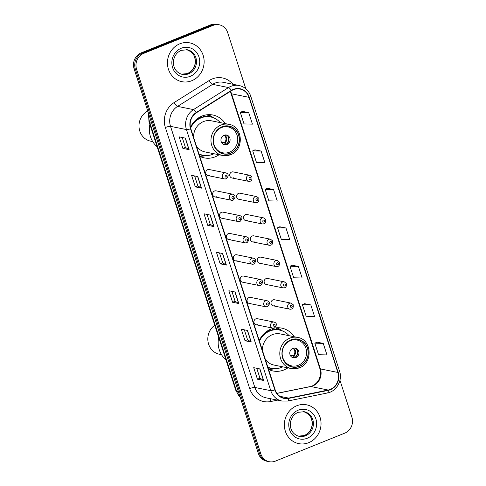 <?xml version="1.0" encoding="UTF-8"?>
<svg xmlns="http://www.w3.org/2000/svg" width="486" height="486" viewBox="0 0 486 486"><rect width="100%" height="100%" fill="white"/><g stroke="black" fill="none" stroke-linecap="round" stroke-linejoin="round"><path stroke-width="0.73" d="M294.151 336.725A21.864 20.187 101.4 0 0 281.74 328.117A21.864 20.187 101.4 0 0 270.83 329.162A21.864 20.187 101.4 0 0 259.245 340.534M268.582 369.451A21.864 20.187 101.4 0 0 273.089 370.982A21.864 20.187 101.4 0 0 284 369.937A21.864 20.187 101.4 0 0 287.87 367.859M225.322 123.626A21.864 20.187 101.4 0 0 212.911 115.018A21.864 20.187 101.4 0 0 202 116.063A21.864 20.187 101.4 0 0 190.457 127.332M199.752 156.352A21.864 20.187 101.4 0 0 204.26 157.883A21.864 20.187 101.4 0 0 215.17 156.838A21.864 20.187 101.4 0 0 219.04 154.761M226.172 178.805A3.092 2.855 -78.6 0 1 222.375 176.199A3.092 2.855 -78.6 0 1 225.85 172.888L209.223 169.535A3.092 2.855 101.4 0 0 205.748 172.84A3.092 2.855 101.4 0 0 209.545 175.452M233.055 200.117A3.092 2.855 -78.6 0 1 229.258 197.504A3.092 2.855 -78.6 0 1 232.733 194.2L216.106 190.846A3.092 2.855 101.4 0 0 212.631 194.151A3.092 2.855 101.4 0 0 216.428 196.763M239.938 221.428A3.092 2.855 -78.6 0 1 236.141 218.815A3.092 2.855 -78.6 0 1 239.616 215.511L222.989 212.157A3.092 2.855 101.4 0 0 219.514 215.462A3.092 2.855 101.4 0 0 223.311 218.074M246.821 242.739A3.092 2.855 -78.6 0 1 243.024 240.127A3.092 2.855 -78.6 0 1 246.499 236.822L229.872 233.468A3.092 2.855 101.4 0 0 226.397 236.773A3.092 2.855 101.4 0 0 230.194 239.385M253.704 264.05A3.092 2.855 -78.6 0 1 249.907 261.438A3.092 2.855 -78.6 0 1 253.382 258.133L236.755 254.773A3.092 2.855 101.4 0 0 233.28 258.084A3.092 2.855 101.4 0 0 237.077 260.69M260.587 285.355A3.092 2.855 -78.6 0 1 256.79 282.749A3.092 2.855 -78.6 0 1 260.265 279.438L243.638 276.084A3.092 2.855 101.4 0 0 240.163 279.395A3.092 2.855 101.4 0 0 243.96 282.002M267.47 306.666A3.092 2.855 -78.6 0 1 263.673 304.06A3.092 2.855 -78.6 0 1 267.148 300.749L250.521 297.396A3.092 2.855 101.4 0 0 247.046 300.7A3.092 2.855 101.4 0 0 250.843 303.313M274.353 327.977A3.092 2.855 -78.6 0 1 270.556 325.365A3.092 2.855 -78.6 0 1 274.031 322.06L257.404 318.707A3.092 2.855 101.4 0 0 253.929 322.011A3.092 2.855 101.4 0 0 257.726 324.624M291.436 309.047A3.092 2.855 -78.6 0 1 287.645 306.435A3.092 2.855 -78.6 0 1 291.114 303.13L274.487 299.771A3.092 2.855 101.4 0 0 271.012 303.082A3.092 2.855 101.4 0 0 274.809 305.688M284.553 287.736A3.092 2.855 -78.6 0 1 280.762 285.124A3.092 2.855 -78.6 0 1 284.231 281.819L267.604 278.466A3.092 2.855 101.4 0 0 264.129 281.771A3.092 2.855 101.4 0 0 267.926 284.383M263.904 223.803A3.092 2.855 -78.6 0 1 260.113 221.197A3.092 2.855 -78.6 0 1 263.582 217.886L246.955 214.533A3.092 2.855 101.4 0 0 243.48 217.837A3.092 2.855 101.4 0 0 247.277 220.45M250.138 181.187A3.092 2.855 -78.6 0 1 246.347 178.575A3.092 2.855 -78.6 0 1 249.816 175.27L233.189 171.91A3.092 2.855 101.4 0 0 229.714 175.221A3.092 2.855 101.4 0 0 233.511 177.833M257.021 202.498A3.092 2.855 -78.6 0 1 253.23 199.886A3.092 2.855 -78.6 0 1 256.699 196.581L240.072 193.221A3.092 2.855 101.4 0 0 236.597 196.532A3.092 2.855 101.4 0 0 240.394 199.139M270.787 245.114A3.092 2.855 -78.6 0 1 266.996 242.502A3.092 2.855 -78.6 0 1 270.465 239.197L253.838 235.844A3.092 2.855 101.4 0 0 250.363 239.148A3.092 2.855 101.4 0 0 254.16 241.761M277.67 266.425A3.092 2.855 -78.6 0 1 273.879 263.813A3.092 2.855 -78.6 0 1 277.348 260.508L260.721 257.155A3.092 2.855 101.4 0 0 257.246 260.46A3.092 2.855 101.4 0 0 261.043 263.072M245.795 88.713L227.655 32.562A12.375 11.427 101.4 0 0 219.265 24.804L216.774 24.3A12.375 11.427 101.4 0 0 210.602 24.889L141.219 52.871A12.375 11.427 101.4 0 0 134.106 68.781L258.345 453.438A12.375 11.427 101.4 0 0 266.735 461.196L267.98 461.451A12.375 11.427 101.4 0 1 259.585 453.687A12.375 11.427 101.4 0 0 267.98 461.451L269.226 461.7A12.375 11.427 101.4 0 0 275.398 461.111L344.781 433.129A12.375 11.427 101.4 0 0 351.894 417.219L339.951 380.24M219.265 24.804A12.375 11.427 101.4 0 0 213.087 25.393L143.704 53.375L142.459 53.12A12.375 11.427 101.4 0 0 135.345 69.036L259.585 453.687L135.345 69.036A12.375 11.427 101.4 0 1 142.459 53.12L211.847 25.144L142.459 53.12L141.219 52.871M218.02 24.549A12.375 11.427 101.4 0 0 211.847 25.144A12.375 11.427 101.4 0 1 218.02 24.549M179.826 43.807A19.798 18.28 101.4 0 0 167.476 64.024A19.798 18.28 101.4 0 0 181.873 81.678A19.798 18.28 101.4 0 0 191.751 80.731A19.798 18.28 101.4 0 0 204.102 60.513A19.798 18.28 101.4 0 0 189.704 42.859A19.798 18.28 101.4 0 0 179.826 43.807A19.798 18.28 101.4 0 0 167.476 64.024A19.798 18.28 101.4 0 0 181.873 81.678A19.798 18.28 101.4 0 0 191.751 80.731A19.798 18.28 101.4 0 0 204.102 60.513A19.798 18.28 101.4 0 0 189.704 42.859A19.798 18.28 101.4 0 0 179.826 43.807M296.733 405.767A19.798 18.28 101.4 0 0 284.389 425.985A19.798 18.28 101.4 0 0 298.781 443.639A19.798 18.28 101.4 0 0 308.665 442.697A19.798 18.28 101.4 0 0 321.009 422.474A19.798 18.28 101.4 0 0 306.617 404.82A19.798 18.28 101.4 0 0 296.733 405.767A19.798 18.28 101.4 0 0 284.389 425.985A19.798 18.28 101.4 0 0 298.781 443.639A19.798 18.28 101.4 0 0 308.665 442.697A19.798 18.28 101.4 0 0 321.009 422.474A19.798 18.28 101.4 0 0 306.617 404.82A19.798 18.28 101.4 0 0 296.733 405.767M233.444 89.691A13.201 12.186 -78.6 0 1 240.029 89.066A13.201 12.186 -78.6 0 1 248.984 97.34L337.843 372.446A13.201 12.186 -78.6 0 1 328.184 390.039L288.629 398.083A13.201 12.186 -78.6 0 1 284.11 398.089A13.201 12.186 -78.6 0 1 275.161 389.815L190.822 128.705A13.201 12.186 -78.6 0 1 196.465 112.728L231.5 90.694A13.201 12.186 -78.6 0 1 233.444 89.691M233.347 89.388A13.529 12.49 101.4 0 0 231.348 90.408L196.314 112.448A13.529 12.49 101.4 0 0 190.536 128.82L274.869 389.93A13.529 12.49 101.4 0 0 288.678 398.405L328.232 390.367A13.529 12.49 101.4 0 0 338.128 372.331L249.275 97.224A13.529 12.49 101.4 0 0 233.347 89.388M323.245 343.395L314.825 343.177L318.555 354.719L326.969 354.932L323.245 343.395L317.036 342.174M310.821 304.929L302.401 304.71L306.131 316.252L314.545 316.471L310.821 304.929L304.613 303.707M298.392 266.462L289.978 266.249L293.708 277.785L302.122 278.004L298.392 266.462L292.189 265.247M248.698 112.6L240.284 112.381L244.008 123.924L252.428 124.143L248.698 112.6L242.496 111.385M261.122 151.067L252.708 150.848L256.432 162.391L264.852 162.603L261.122 151.067L254.919 149.846M273.545 189.534L265.131 189.315L268.855 200.852L277.275 201.07L273.545 189.534L267.343 188.313M285.968 227.995L277.555 227.782L281.285 239.319L289.699 239.537L285.968 227.995L279.766 226.78M143.704 53.375A12.375 11.427 101.4 0 0 136.59 69.285L260.83 453.942A12.375 11.427 101.4 0 0 269.226 461.7M251.232 341.998L245.017 340.747L241.287 329.204L247.508 330.462L251.232 341.998A3.299 0.656 -17.9 0 1 251.062 341.937L247.344 330.425M263.655 380.465L257.44 379.214L253.716 367.671L259.931 368.929L263.655 380.465A3.299 0.656 -17.9 0 1 263.485 380.404L259.767 368.892M213.962 226.604L207.747 225.346L204.017 213.81L210.231 215.061L213.962 226.604A3.299 0.656 -17.9 0 1 213.791 226.543L210.067 215.031M201.538 188.137L195.317 186.885L191.593 175.343L197.808 176.6L201.538 188.137A3.299 0.656 -17.9 0 1 201.362 188.076L197.644 176.564M189.115 149.67L182.894 148.418L179.17 136.876L185.385 138.133L189.115 149.67A3.299 0.656 -17.9 0 1 188.939 149.609L185.221 138.097M238.808 303.531L232.594 302.28L228.863 290.743L235.084 291.995L238.808 303.531A3.299 0.656 -17.9 0 1 238.638 303.471L234.92 291.965M226.385 265.07L220.17 263.813L216.44 252.277L222.655 253.528L226.385 265.07A3.299 0.656 -17.9 0 1 226.215 265.01L222.497 253.498M220.17 263.813L222.685 262.798L226.215 265.01M232.594 302.28L235.109 301.265M231.907 291.357L235.115 301.284L238.638 303.471M182.894 148.418L185.415 147.404L188.939 149.609M195.317 186.885L197.838 185.871M194.637 175.956L197.845 185.883L201.362 188.076M207.747 225.346L210.262 224.332M207.06 214.423L210.268 224.35L213.791 226.543M257.44 379.214L259.955 378.199L263.485 380.404M245.017 340.747L247.532 339.732L251.062 341.937M277.555 227.782L279.815 226.755M265.131 189.315L267.391 188.289M252.708 150.848L254.968 149.828M240.284 112.381L242.544 111.361M289.978 266.249L292.238 265.222M302.401 304.71L304.667 303.689M314.825 343.177L317.091 342.15M222.691 262.817L219.484 252.89M185.421 147.422L182.214 137.489M247.538 339.75L244.33 329.818M259.961 378.211L256.76 368.285M197.875 118.906A15.467 14.282 101.4 0 0 196.988 118.973M220.273 122.606A19.513 18.012 101.4 0 0 210.736 116.98L209.958 116.822A19.513 18.012 101.4 0 0 200.22 117.752A19.513 18.012 101.4 0 0 193.428 122.502M198.944 153.843A19.513 18.012 101.4 0 0 203.014 155.234A19.513 18.012 101.4 0 0 212.753 154.299A19.513 18.012 101.4 0 0 213.992 153.746M210.736 116.98A19.513 18.012 101.4 0 0 200.997 117.91A19.513 18.012 101.4 0 0 190.64 128.097M230.461 154.706A15.88 14.665 -78.6 0 1 222.539 155.465A15.88 14.665 -78.6 0 1 210.991 141.305A15.88 14.665 -78.6 0 1 220.899 125.09A15.88 14.665 -78.6 0 1 228.821 124.331L211.416 120.82A15.88 14.665 101.4 0 0 203.494 121.579A15.88 14.665 101.4 0 0 193.568 137.192M222.078 126.943A14.027 12.952 101.4 0 0 213.33 141.268A14.027 12.952 101.4 0 0 223.53 153.77A14.027 12.952 101.4 0 0 230.528 153.102A14.027 12.952 101.4 0 0 239.27 138.783A14.027 12.952 101.4 0 0 229.076 126.275A14.027 12.952 101.4 0 0 222.078 126.943M196.496 146.262A15.88 14.665 101.4 0 0 205.135 151.954L222.539 155.465L230.583 154.7C244.488 150.053 243.036 126.22 228.821 124.331M199.017 154.08A19.513 18.012 101.4 0 0 202.243 155.077L203.014 155.234M214.818 133.869A13.201 12.186 -78.6 0 1 221.549 127.557A13.201 12.186 -78.6 0 1 228.134 126.925A13.201 12.186 -78.6 0 1 237.733 138.698A13.201 12.186 -78.6 0 1 229.501 152.179A13.201 12.186 -78.6 0 1 222.916 152.811A13.201 12.186 -78.6 0 1 213.33 141.25M224.034 135.254A4.951 4.568 101.4 0 0 220.948 140.308A4.951 4.568 101.4 0 0 224.544 144.719A4.951 4.568 101.4 0 0 227.017 144.482A4.951 4.568 101.4 0 0 230.103 139.427A4.951 4.568 101.4 0 0 226.5 135.017A4.951 4.568 101.4 0 0 224.034 135.254M224.01 144.573A4.951 4.568 101.4 0 0 225.929 144.263A4.951 4.568 101.4 0 0 229.021 139.506A4.951 4.568 101.4 0 0 225.954 134.944M206.052 155.556L203.78 155.988A21.451 19.805 -78.6 0 1 199.734 156.292M203.804 116.737L203.421 115.553M206.866 114.799L210.134 116.61A19.78 18.261 101.4 0 1 212.649 117.484M208.014 114.69A21.451 19.805 -78.6 0 1 211.732 116.579L213.664 117.855M227.989 136.414A5.777 5.334 -78.6 0 1 226.458 144.008M221.409 142.185L224.192 142.75L226.13 144.251M149.882 124.313A22.69 20.947 101.4 0 0 150.484 136.754A22.69 20.947 101.4 0 0 157.13 146.754M147.744 111.008A16.087 14.853 101.4 0 0 139.792 131.099A16.087 14.853 101.4 0 0 150.703 141.183L152.695 141.59M266.705 332.005A15.467 14.282 101.4 0 0 265.812 332.078M289.103 335.705A19.513 18.012 101.4 0 0 279.565 330.079L278.788 329.921A19.513 18.012 101.4 0 0 269.05 330.857A19.513 18.012 101.4 0 0 262.258 335.601M267.774 366.942A19.513 18.012 101.4 0 0 271.844 368.333A19.513 18.012 101.4 0 0 281.582 367.398A19.513 18.012 101.4 0 0 282.822 366.845M279.565 330.079A19.513 18.012 101.4 0 0 269.827 331.009A19.513 18.012 101.4 0 0 259.463 341.215M299.291 367.805A15.88 14.665 -78.6 0 1 291.369 368.564A15.88 14.665 -78.6 0 1 279.821 354.403A15.88 14.665 -78.6 0 1 289.723 338.189A15.88 14.665 -78.6 0 1 297.651 337.43L280.246 333.918A15.88 14.665 101.4 0 0 272.318 334.678A15.88 14.665 101.4 0 0 262.391 350.291M290.907 340.048A14.027 12.952 101.4 0 0 282.159 354.367A14.027 12.952 101.4 0 0 292.359 366.875A14.027 12.952 101.4 0 0 299.352 366.201A14.027 12.952 101.4 0 0 308.1 351.882A14.027 12.952 101.4 0 0 297.906 339.374A14.027 12.952 101.4 0 0 290.907 340.048M265.326 359.361A15.88 14.665 101.4 0 0 273.964 365.053L291.369 368.564L299.412 367.799C313.312 363.157 311.866 339.325 297.651 337.43M267.847 367.179A19.513 18.012 101.4 0 0 271.067 368.175L271.844 368.333M283.648 346.968A13.201 12.186 -78.6 0 1 290.379 340.656A13.201 12.186 -78.6 0 1 296.964 340.03A13.201 12.186 -78.6 0 1 306.563 351.797A13.201 12.186 -78.6 0 1 298.331 365.278A13.201 12.186 -78.6 0 1 291.74 365.909A13.201 12.186 -78.6 0 1 282.159 354.349M292.864 348.353A4.951 4.568 101.4 0 0 289.778 353.407A4.951 4.568 101.4 0 0 293.374 357.817A4.951 4.568 101.4 0 0 295.846 357.581A4.951 4.568 101.4 0 0 298.933 352.526A4.951 4.568 101.4 0 0 295.33 348.116A4.951 4.568 101.4 0 0 292.864 348.353M292.839 357.672A4.951 4.568 101.4 0 0 294.759 357.362A4.951 4.568 101.4 0 0 297.851 352.611A4.951 4.568 101.4 0 0 294.783 348.043M274.882 368.661L272.61 369.087A21.451 19.805 -78.6 0 1 268.564 369.39M272.634 329.836L272.251 328.651M275.696 327.898L278.964 329.715A19.78 18.261 101.4 0 1 281.479 330.583M276.844 327.789A21.451 19.805 -78.6 0 1 280.556 329.678L282.488 330.954M296.818 349.513A5.777 5.334 -78.6 0 1 295.288 357.107M290.239 355.284L293.022 355.849L294.959 357.35M218.712 337.412A22.69 20.947 101.4 0 0 219.308 349.853A22.69 20.947 101.4 0 0 225.96 359.853M214.769 325.213A16.087 14.853 101.4 0 0 208.622 344.197A16.087 14.853 101.4 0 0 219.532 354.282L221.525 354.689M134.106 68.781L136.59 69.285M210.602 24.889L213.087 25.393M258.345 453.438L260.83 453.942M148.892 114.568A16.5 15.236 101.4 0 0 149.609 121.907L151.377 122.265M240.345 397.712L235.959 390.805L148.983 121.53A8.25 1.646 -17.9 0 0 149.609 121.907L236.579 391.181L238.353 391.54M235.959 390.805A8.25 1.646 -17.9 0 0 236.579 391.181A16.5 15.236 101.4 0 0 240.224 397.335M328.184 390.039L310.779 386.528A13.201 12.186 101.4 0 0 312.85 385.908A13.201 12.186 101.4 0 0 320.438 368.935L231.579 93.828A13.201 12.186 101.4 0 0 230.479 91.332M276.965 393.405L310.779 386.528A7.424 2.661 -101.5 0 0 310.372 386.528L312.31 385.945C319.004 382.47 321.525 376.686 319.873 368.595A7.424 1.482 -17.9 0 0 320.438 368.935L337.843 372.446M248.984 97.34L231.579 93.828A7.424 1.482 -17.9 0 1 231.02 93.488L230.2 91.508M277.585 400.142L270.745 401.527A20.625 19.045 -78.6 0 1 249.695 388.612L165.362 127.502A4.125 0.826 -17.9 0 1 170.525 126.36L186.442 129.568A16.5 15.236 -78.6 0 1 193.489 109.599L228.523 87.565A16.5 15.236 -78.6 0 1 230.959 86.314A16.5 15.236 -78.6 0 1 239.191 85.53L223.281 82.316A16.5 15.236 101.4 0 0 215.049 83.106A16.5 15.236 101.4 0 0 212.613 84.351L177.578 106.391A16.5 15.236 101.4 0 0 170.525 126.36L254.864 387.464A16.5 15.236 101.4 0 0 266.055 397.815L281.965 401.023A16.5 15.236 -78.6 0 1 270.775 390.677L186.442 129.568A4.125 0.826 -17.9 0 0 190.536 128.82M231.348 90.408A4.125 1.191 57.8 0 0 228.523 87.565L212.613 84.351A4.125 1.191 -122.2 0 1 209.205 80.506A20.625 19.045 -78.6 0 1 232.928 84.26M274.869 389.93A4.125 0.826 162.1 0 1 270.775 390.677L254.864 387.464A4.125 0.826 -17.9 0 0 249.695 388.612M288.678 398.405A4.125 1.476 78.5 0 1 287.84 401.017L327.394 392.974C336.591 391.412 342.788 380.234 339.55 371.17L250.697 96.064A4.125 0.826 162.1 0 1 249.275 97.224M165.362 127.502A20.625 19.045 -78.6 0 1 174.17 102.54A4.125 1.191 -122.2 0 0 177.578 106.391L193.489 109.599A4.125 1.191 57.8 0 1 196.314 112.448M328.232 390.367A4.125 1.476 78.5 0 1 327.394 392.974M338.128 372.331A4.125 0.826 -17.9 0 0 339.55 371.17M174.17 102.54L209.205 80.506M270.775 398.763A4.125 1.476 -101.5 0 0 270.745 401.527M288.629 398.083L279.948 396.327M181.831 74.285A12.575 11.609 101.4 0 0 187.553 73.586A12.575 11.609 101.4 0 0 195.408 61.048A12.575 11.609 101.4 0 0 186.8 49.663M182.371 74.407A12.575 11.609 101.4 0 0 188.641 73.805A12.575 11.609 101.4 0 0 196.484 60.969A12.575 11.609 101.4 0 0 187.341 49.754L181.248 50.344C177.305 52.051 174.784 55.197 173.672 59.784C173.113 62.651 173.399 65.367 174.517 67.919C174.924 69.285 177.493 73.319 182.371 74.407M190.318 76.302A15.048 13.894 101.4 0 0 198.968 56.953A15.048 13.894 101.4 0 0 181.254 48.236A15.048 13.894 101.4 0 0 172.603 67.584A15.048 13.894 101.4 0 0 190.318 76.302M230.589 153.297A14.234 13.14 101.4 0 0 238.766 134.999A14.234 13.14 101.4 0 0 222.017 126.755A14.234 13.14 101.4 0 0 213.834 145.053A14.234 13.14 101.4 0 0 230.589 153.297M199.181 154.572A19.78 18.261 101.4 0 0 204.977 155.508M224.617 135.059A4.787 4.417 -78.6 0 1 224.805 143.097M224.07 135.236A4.538 4.192 -78.6 0 1 224.192 142.75M298.744 436.246A12.575 11.609 101.4 0 0 304.467 435.547A12.575 11.609 101.4 0 0 312.322 423.008A12.575 11.609 101.4 0 0 303.714 411.624M299.279 436.367A12.575 11.609 101.4 0 0 305.554 435.766A12.575 11.609 101.4 0 0 313.391 422.929A12.575 11.609 101.4 0 0 304.254 411.715L298.161 412.304C294.218 414.011 291.691 417.158 290.579 421.745C290.027 424.618 290.306 427.328 291.43 429.879C291.837 431.246 294.407 435.28 299.279 436.367M307.231 438.263A15.048 13.894 101.4 0 0 315.882 418.914A15.048 13.894 101.4 0 0 298.167 410.202A15.048 13.894 101.4 0 0 289.516 429.545A15.048 13.894 101.4 0 0 307.231 438.263M299.419 366.395A14.234 13.14 101.4 0 0 307.595 348.098A14.234 13.14 101.4 0 0 290.847 339.854A14.234 13.14 101.4 0 0 282.664 358.152A14.234 13.14 101.4 0 0 299.419 366.395M268.005 367.671A19.78 18.261 101.4 0 0 273.806 368.607M293.447 348.158A4.787 4.417 -78.6 0 1 293.635 356.195M292.9 348.334A4.538 4.192 -78.6 0 1 293.022 355.849M249.67 177.493A1.033 0.954 101.4 0 0 249.081 178.824A1.033 0.954 101.4 0 0 250.296 179.419A1.033 0.954 101.4 0 0 250.885 178.095A1.033 0.954 101.4 0 0 249.67 177.493M256.553 198.804A1.033 0.954 101.4 0 0 255.964 200.135A1.033 0.954 101.4 0 0 257.179 200.73A1.033 0.954 101.4 0 0 257.768 199.406A1.033 0.954 101.4 0 0 256.553 198.804M263.436 220.115A1.033 0.954 101.4 0 0 262.847 221.44A1.033 0.954 101.4 0 0 264.062 222.041A1.033 0.954 101.4 0 0 264.651 220.711A1.033 0.954 101.4 0 0 263.436 220.115M270.319 241.427A1.033 0.954 101.4 0 0 269.73 242.751A1.033 0.954 101.4 0 0 270.945 243.346A1.033 0.954 101.4 0 0 271.534 242.022A1.033 0.954 101.4 0 0 270.319 241.427M277.202 262.738A1.033 0.954 101.4 0 0 276.613 264.062A1.033 0.954 101.4 0 0 277.828 264.657A1.033 0.954 101.4 0 0 278.417 263.333A1.033 0.954 101.4 0 0 277.202 262.738M284.085 284.043A1.033 0.954 101.4 0 0 283.496 285.373A1.033 0.954 101.4 0 0 284.711 285.968A1.033 0.954 101.4 0 0 285.3 284.644A1.033 0.954 101.4 0 0 284.085 284.043M290.968 305.354A1.033 0.954 101.4 0 0 290.379 306.684A1.033 0.954 101.4 0 0 291.594 307.28A1.033 0.954 101.4 0 0 292.183 305.955A1.033 0.954 101.4 0 0 290.968 305.354M226.324 177.044A1.033 0.954 101.4 0 0 226.919 175.713A1.033 0.954 101.4 0 0 225.704 175.118A1.033 0.954 101.4 0 0 225.109 176.442A1.033 0.954 101.4 0 0 226.324 177.044M233.207 198.349A1.033 0.954 101.4 0 0 233.802 197.024A1.033 0.954 101.4 0 0 232.587 196.429A1.033 0.954 101.4 0 0 231.992 197.753A1.033 0.954 101.4 0 0 233.207 198.349M240.09 219.66A1.033 0.954 101.4 0 0 240.685 218.335A1.033 0.954 101.4 0 0 239.47 217.74A1.033 0.954 101.4 0 0 238.875 219.065A1.033 0.954 101.4 0 0 240.09 219.66M246.973 240.971A1.033 0.954 101.4 0 0 247.568 239.647A1.033 0.954 101.4 0 0 246.353 239.045A1.033 0.954 101.4 0 0 245.758 240.376A1.033 0.954 101.4 0 0 246.973 240.971M253.856 262.282A1.033 0.954 101.4 0 0 254.451 260.958A1.033 0.954 101.4 0 0 253.236 260.356A1.033 0.954 101.4 0 0 252.641 261.687A1.033 0.954 101.4 0 0 253.856 262.282M260.739 283.593A1.033 0.954 101.4 0 0 261.334 282.263A1.033 0.954 101.4 0 0 260.119 281.667A1.033 0.954 101.4 0 0 259.524 282.992A1.033 0.954 101.4 0 0 260.739 283.593M267.622 304.898A1.033 0.954 101.4 0 0 268.217 303.574A1.033 0.954 101.4 0 0 267.002 302.978A1.033 0.954 101.4 0 0 266.407 304.303A1.033 0.954 101.4 0 0 267.622 304.898M274.505 326.209A1.033 0.954 101.4 0 0 275.1 324.885A1.033 0.954 101.4 0 0 273.885 324.29A1.033 0.954 101.4 0 0 273.29 325.614A1.033 0.954 101.4 0 0 274.505 326.209M148.983 121.53L148.455 113.214M281.965 401.023L287.84 401.017M250.697 96.064C248.668 90.384 244.835 86.873 239.191 85.53M276.911 393.326L310.372 386.528M319.873 368.595L231.02 93.488M186.253 49.536C191.375 51.388 194.242 54.28 194.85 58.211C196.004 63.247 194.825 69.856 187.377 73.599L181.284 74.188M228.134 126.925L224.623 126.22M222.916 152.811L219.399 152.1M303.167 411.496C308.282 413.349 311.149 416.241 311.763 420.171C312.917 425.207 311.739 431.817 304.285 435.559L298.191 436.149M296.964 340.03L293.453 339.319M291.74 365.909L288.228 365.199M231.968 177.979L248.595 181.333L250.29 181.175C251.657 180.883 252.191 179.449 251.894 176.861L249.816 175.27M238.851 199.29L255.478 202.644L257.173 202.486C258.54 202.194 259.074 200.754 258.777 198.173L256.699 196.581M245.734 220.601L262.361 223.955L264.056 223.797C265.423 223.505 265.957 222.066 265.66 219.484L263.582 217.886M252.617 241.907L269.244 245.266L270.939 245.108C272.306 244.816 272.84 243.377 272.543 240.789L270.465 239.197M259.5 263.218L276.127 266.571L277.822 266.413C279.189 266.128 279.723 264.688 279.426 262.1L277.348 260.508M266.383 284.529L283.01 287.882L284.705 287.724C286.072 287.433 286.606 285.999 286.309 283.411L284.231 281.819M273.266 305.84L289.893 309.193L291.588 309.035C292.955 308.744 293.489 307.31 293.192 304.722L291.114 303.13M225.85 172.888C228.791 173.867 228.949 175.835 226.318 178.799L224.629 178.957L207.996 175.604M232.733 194.2C235.674 195.178 235.832 197.146 233.201 200.111L231.512 200.268L214.879 196.909M239.616 215.511C242.557 216.483 242.714 218.457 240.084 221.416L238.395 221.573L221.762 218.22M246.499 236.822C249.44 237.794 249.597 239.762 246.967 242.727L245.278 242.885L228.645 239.531M253.382 258.133C256.322 259.105 256.48 261.073 253.85 264.038L252.161 264.196L235.528 260.842M260.265 279.438C263.205 280.416 263.363 282.384 260.733 285.349L259.044 285.507L242.411 282.153M267.148 300.749C270.088 301.727 270.246 303.695 267.616 306.66L265.927 306.818L249.294 303.458M274.031 322.06C276.971 323.038 277.129 325.006 274.499 327.965L272.81 328.123L256.177 324.77"/></g></svg>
